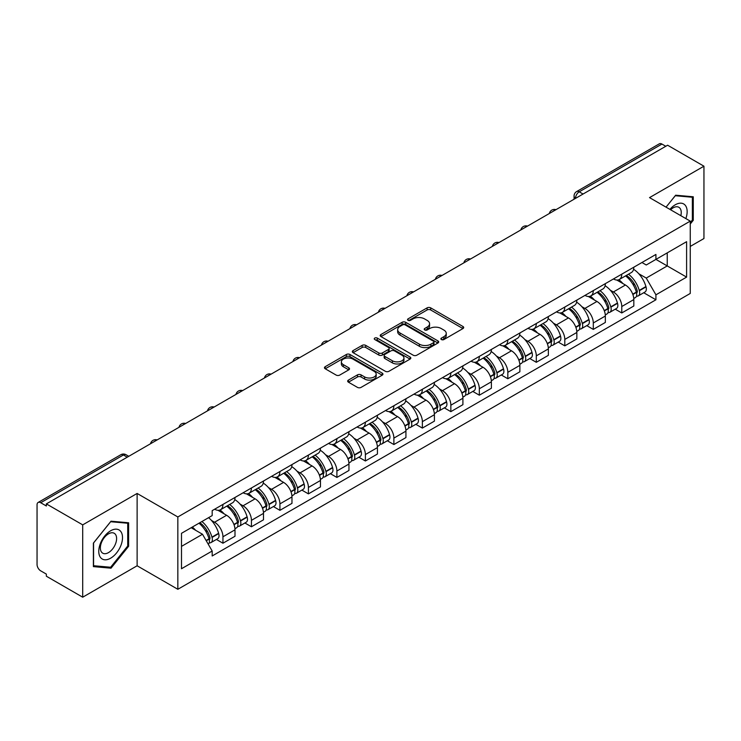 <?xml version="1.0" encoding="UTF-8"?>
<svg xmlns="http://www.w3.org/2000/svg" width="741" height="741" viewBox="0 0 741 741"><rect width="100%" height="100%" fill="white"/><g stroke="black" fill="none" stroke-linecap="round" stroke-linejoin="round"><path stroke-width="1.11" d="M441.404 339.554A1.778 1.028 0 0 0 443.915 339.554L462.958 328.559A2.538 1.463 0 0 0 463.699 327.522A2.538 1.463 0 0 0 462.958 326.494L430.697 307.867A2.538 1.463 0 0 0 427.112 307.867L408.069 318.862A1.778 1.028 0 0 0 407.55 319.584A1.778 1.028 0 0 0 408.069 320.307A1.778 1.028 0 0 0 410.579 320.307L413.043 318.88A8.114 4.687 0 0 1 424.51 318.88L427.196 320.436A8.114 4.687 0 0 1 429.576 323.752A8.114 4.687 0 0 1 427.196 327.059L424.732 328.485A1.778 1.028 0 0 0 424.213 329.208A1.778 1.028 0 0 0 424.732 329.93A1.778 1.028 0 0 0 427.242 329.93L429.706 328.513A8.114 4.687 0 0 1 441.182 328.513L443.868 330.06A8.114 4.687 0 0 1 446.249 333.376A8.114 4.687 0 0 1 443.868 336.683L441.404 338.109A1.778 1.028 0 0 0 440.886 338.832A1.778 1.028 0 0 0 441.404 339.554L441.404 338.109M348.418 380.096A2.538 1.463 0 0 0 347.677 381.133A2.538 1.463 0 0 0 348.418 382.171L357.477 387.395A2.538 1.463 0 0 0 361.062 387.395L382.208 375.178A2.538 1.463 0 0 0 382.949 374.149A2.538 1.463 0 0 0 382.208 373.112L349.947 354.485A2.538 1.463 0 0 0 346.362 354.485L325.206 366.693A2.538 1.463 0 0 0 324.465 367.731A2.538 1.463 0 0 0 325.206 368.768L336.145 375.076A2.538 1.463 0 0 0 339.73 375.076L348.779 369.852A2.538 1.463 0 0 0 349.52 368.814A2.538 1.463 0 0 0 348.779 367.786L343.361 364.655A6.78 3.918 0 0 1 341.369 361.886A6.78 3.918 0 0 1 345.556 358.264A6.78 3.918 0 0 1 352.948 359.116L374.186 371.38A6.78 3.918 0 0 1 376.178 374.149A6.78 3.918 0 0 1 371.991 377.762A6.78 3.918 0 0 1 364.6 376.919L361.062 374.872A2.538 1.463 0 0 0 357.477 374.872L348.418 380.096L348.418 382.171M177.84 516.968L137.122 493.45L82.705 524.869L46.359 503.889L667.613 145.217L703.95 166.197L649.533 197.615L690.251 221.124L177.84 516.968L177.84 589.29L690.251 293.455L690.251 221.124M413.219 355.208A2.538 1.463 0 0 0 416.803 355.208L437.959 343A2.538 1.463 0 0 0 438.7 341.962A2.538 1.463 0 0 0 437.959 340.925L405.688 322.298A2.538 1.463 0 0 0 402.104 322.298L380.957 334.515A2.538 1.463 0 0 0 380.207 335.543A2.538 1.463 0 0 0 380.957 336.581L413.219 355.208M375.483 339.943A1.778 1.028 0 0 1 377.28 340.193L377.28 338.081L410.079 357.023A2.538 1.463 0 0 1 410.82 358.051A2.538 1.463 0 0 1 410.079 359.089L388.932 371.297A2.538 1.463 0 0 1 385.348 371.297L353.077 352.67L353.077 350.604A2.538 1.463 0 0 0 352.336 351.642A2.538 1.463 0 0 0 353.077 352.67M353.077 350.604L362.136 345.38A2.538 1.463 0 0 1 365.721 345.38L378.799 352.929A2.538 1.463 0 0 0 382.384 352.929L388.395 349.465A2.538 1.463 0 0 0 389.136 348.427A2.538 1.463 0 0 0 388.395 347.399L374.77 339.526A1.778 1.028 0 0 1 374.251 338.804A1.778 1.028 0 0 1 375.344 337.859A1.778 1.028 0 0 1 377.28 338.081M82.705 524.869L82.705 597.2L46.359 576.22L46.359 574.108L40.699 570.839A5.168 2.983 -120 0 1 37.05 564.512L37.05 504.843A5.168 2.983 -120 0 1 38.115 502.472L120.839 454.715A5.168 2.983 60 0 1 123.423 454.974L40.699 502.731A5.168 2.983 -120 0 0 38.115 502.472M690.251 246.429L703.95 238.528L703.95 166.197M82.705 597.2L137.122 565.781L177.84 589.29M46.359 503.889L46.359 506.001L40.699 502.731M583.065 194.031L579.23 191.817A5.168 2.983 60 0 0 576.646 191.558L659.37 143.8A5.168 2.983 60 0 1 661.945 144.06L579.23 191.817A5.168 2.983 120 0 0 575.572 198.143L575.572 198.356M665.788 146.273L661.945 144.06M621.773 274.161A11.884 6.854 60 0 1 619.319 279.496L631.369 272.531A11.884 6.854 -120 0 0 633.824 267.205M610.334 290.222L613.372 291.973A11.884 6.854 60 0 1 621.773 306.524L633.824 299.568A11.884 6.854 -120 0 0 625.423 285.016L616.799 280.042M633.824 299.568L633.824 305.996L621.773 312.961L615.243 309.182M619.319 279.496A11.884 6.854 60 0 1 613.465 278.959M621.773 306.524L621.773 312.961M593.291 290.611A11.884 6.854 60 0 1 590.827 295.937L602.878 288.981A11.884 6.854 -120 0 0 605.341 283.646M586.752 325.632L593.291 329.402L605.341 322.446L605.341 316.018A11.884 6.854 -120 0 0 596.94 301.467L588.317 296.483M590.827 295.937A11.884 6.854 60 0 1 584.982 295.4M581.852 306.672L584.89 308.423A11.884 6.854 60 0 1 593.291 322.974L593.291 329.402M564.799 307.052A11.884 6.854 60 0 1 562.336 312.387L574.395 305.431A11.884 6.854 -120 0 0 576.85 300.096M558.26 342.083L564.799 345.852L576.85 338.896L576.85 332.459A11.884 6.854 -120 0 0 568.449 317.917L559.826 312.934M562.336 312.387A11.884 6.854 60 0 1 556.491 311.85M553.36 323.113L556.398 324.873A11.884 6.854 60 0 1 564.799 339.424L564.799 345.852M536.308 323.502A11.884 6.854 60 0 1 533.853 328.837L545.904 321.872A11.884 6.854 -120 0 0 548.368 316.546M529.778 358.524L536.308 362.303L548.368 355.337L548.368 348.909A11.884 6.854 -120 0 0 539.967 334.358L531.334 329.384M533.853 328.837A11.884 6.854 60 0 1 528 328.3M524.869 339.563L527.916 341.314A11.884 6.854 60 0 1 536.308 355.865L536.308 362.303M507.826 339.952A11.884 6.854 60 0 1 505.362 345.278L517.413 338.322A11.884 6.854 -120 0 0 519.876 332.987M501.287 374.974L507.826 378.744L519.876 371.787L519.876 365.359A11.884 6.854 -120 0 0 511.475 350.808L502.852 345.825M505.362 345.278A11.884 6.854 60 0 1 499.517 344.741M496.387 356.013L499.425 357.764A11.884 6.854 60 0 1 507.826 372.315L507.826 378.744M479.334 356.393A11.884 6.854 60 0 1 476.88 361.728L488.93 354.772A11.884 6.854 -120 0 0 491.385 349.437M472.804 391.424L479.334 395.194L491.385 388.238L491.385 381.8A11.884 6.854 -120 0 0 482.993 367.258L474.36 362.275M476.88 361.728A11.884 6.854 60 0 1 471.026 361.191M467.895 372.454L470.933 374.214A11.884 6.854 60 0 1 479.334 388.766L479.334 395.194M450.852 372.843A11.884 6.854 60 0 1 448.388 378.179L460.439 371.213A11.884 6.854 -120 0 0 462.903 365.887M444.313 407.865L450.852 411.644L462.903 404.679L462.903 398.25A11.884 6.854 -120 0 0 454.502 383.699L445.878 378.725M448.388 378.179A11.884 6.854 60 0 1 442.544 377.641M439.413 388.905L442.451 390.655A11.884 6.854 60 0 1 450.852 405.207L450.852 411.644M422.361 389.294A11.884 6.854 60 0 1 419.897 394.62L431.957 387.663A11.884 6.854 -120 0 0 434.411 382.328M415.821 424.315L422.361 428.085L434.411 421.129L434.411 414.701A11.884 6.854 -120 0 0 426.01 400.149L417.387 395.166M419.897 394.62A11.884 6.854 60 0 1 414.052 394.082M410.922 405.355L413.96 407.105A11.884 6.854 60 0 1 422.361 421.657L422.361 428.085M393.869 405.735A11.884 6.854 60 0 1 391.415 411.07L403.465 404.114A11.884 6.854 -120 0 0 405.929 398.778M387.339 440.765L393.879 444.535L405.929 437.579L405.929 431.142A11.884 6.854 -120 0 0 397.528 416.599L388.895 411.616M391.415 411.07A11.884 6.854 60 0 1 385.57 410.533M382.439 421.796L385.477 423.556A11.884 6.854 60 0 1 393.879 438.107L393.879 444.535M365.387 422.185A11.884 6.854 60 0 1 362.923 427.52L374.983 420.555A11.884 6.854 -120 0 0 377.438 415.229M358.848 457.206L365.387 460.985L377.438 454.02L377.438 447.592A11.884 6.854 -120 0 0 369.037 433.04L360.413 428.066M362.923 427.52A11.884 6.854 60 0 1 357.079 426.983M353.948 438.246L356.986 439.997A11.884 6.854 60 0 1 365.387 454.548L365.387 460.985M336.896 438.635A11.884 6.854 60 0 1 334.441 443.961L346.492 437.005A11.884 6.854 -120 0 0 348.955 431.67M330.366 473.656L336.896 477.426L348.955 470.47L348.955 464.042A11.884 6.854 -120 0 0 340.554 449.491L331.922 444.507M334.441 443.961A11.884 6.854 60 0 1 328.587 443.424M325.456 454.696L328.495 456.447A11.884 6.854 60 0 1 336.896 470.998L336.896 477.426M308.413 455.076A11.884 6.854 60 0 1 305.95 460.411L318 453.455A11.884 6.854 -120 0 0 320.464 448.12M301.874 490.107L308.413 493.877L320.464 486.92L320.464 480.483A11.884 6.854 -120 0 0 312.063 465.941L303.44 460.958M305.95 460.411A11.884 6.854 60 0 1 300.105 459.874M296.974 471.137L300.012 472.897A11.884 6.854 60 0 1 308.413 487.448L308.413 493.877M279.922 471.526A11.884 6.854 60 0 1 277.467 476.861L289.518 469.896A11.884 6.854 -120 0 0 291.973 464.57M273.392 506.548L279.922 510.327L291.973 503.361L291.973 496.933A11.884 6.854 -120 0 0 283.581 482.382L274.948 477.408M277.467 476.861A11.884 6.854 60 0 1 271.614 476.324M268.483 487.587L271.521 489.338A11.884 6.854 60 0 1 279.922 503.889L279.922 510.327M251.44 487.976A11.884 6.854 60 0 1 248.976 493.302L261.027 486.346A11.884 6.854 -120 0 0 263.49 481.011M244.9 522.998L251.44 526.768L263.49 519.812L263.49 513.383A11.884 6.854 -120 0 0 255.089 498.832L246.466 493.849M248.976 493.302A11.884 6.854 60 0 1 243.131 492.765M240.001 504.037L243.039 505.788A11.884 6.854 60 0 1 251.44 520.339L251.44 526.768M222.948 504.417A11.884 6.854 60 0 1 220.485 509.752L232.544 502.796A11.884 6.854 -120 0 0 234.999 497.461M216.409 539.448L222.948 543.218L234.999 536.262L234.999 529.824A11.884 6.854 -120 0 0 226.598 515.282L217.974 510.299M220.485 509.752A11.884 6.854 60 0 1 214.64 509.215M211.509 520.478L214.547 522.238A11.884 6.854 60 0 1 222.948 536.79L222.948 543.218M641.956 262.509L646.245 264.991L686.601 241.686L667.243 252.866L667.243 265.936L646.245 278.06L638.825 273.772M181.499 546.376L202.497 534.252L212.176 551.017L181.499 568.736L181.499 533.307L212.176 515.597L212.176 510.642L655.924 254.441L655.924 259.396L686.601 277.115L655.924 294.825L646.245 278.06M686.601 241.686L686.601 277.115M212.176 551.017L212.176 555.972L655.924 299.781L655.924 294.825M690.251 224.023L693.27 220.281L693.27 196.782L675.644 195.207L666.048 207.147L675.283 195.726L692.353 197.254L692.353 220.021L690.251 222.633M137.122 493.45L137.122 565.781M93.385 566.615L111.011 568.19L128.628 546.265L128.628 522.775L111.011 521.201L93.385 543.116L93.385 566.615M202.497 534.252L191.178 527.722M643.725 292.741L655.924 299.781M692.353 219.753L693.27 220.281M109.149 567.115L111.011 568.19M127.721 545.737L128.628 546.265M442.118 339.804L443.868 338.794A8.114 4.687 0 0 0 446.249 335.478L446.249 333.376M429.576 323.752L429.576 325.855A8.114 4.687 0 0 1 427.196 329.171L425.445 330.18M462.921 328.578L430.697 309.97A2.538 1.463 0 0 0 427.112 309.97L408.773 320.557M437.922 343.018L405.688 324.41A2.538 1.463 0 0 0 402.104 324.41L380.985 336.599L380.957 334.515M433.476 342.685A1.778 1.028 0 0 0 433.994 341.962A1.778 1.028 0 0 0 433.476 341.24L405.151 324.882A1.778 1.028 0 0 0 402.641 324.882L400.047 326.392A8.114 4.687 0 0 0 397.667 329.699A8.114 4.687 0 0 0 400.047 333.015L419.406 344.185A8.114 4.687 0 0 0 430.873 344.185L433.476 342.685L433.476 344.797A1.778 1.028 0 0 0 433.994 344.074L433.994 341.962M397.667 329.699L397.667 331.811A8.114 4.687 0 0 0 400.047 335.117L400.047 333.015M433.476 344.797L430.873 346.297A8.114 4.687 0 0 1 419.406 346.297L400.047 335.117M353.114 352.688L362.136 347.483L362.136 345.38M389.136 348.427L389.136 350.539A2.538 1.463 0 0 1 388.395 351.577L382.384 355.041A2.538 1.463 0 0 1 378.799 355.041L365.721 347.483A2.538 1.463 0 0 0 362.136 347.483M377.28 340.193L410.051 359.107M392.378 360.774A6.78 3.918 0 0 0 399.77 361.617A6.78 3.918 0 0 0 403.956 358.005A6.78 3.918 0 0 0 401.974 355.235L394.49 350.91A2.538 1.463 0 0 0 390.905 350.91L384.894 354.383A2.538 1.463 0 0 0 384.153 355.411A2.538 1.463 0 0 0 384.894 356.449L392.378 360.774L392.378 362.877A6.78 3.918 0 0 0 399.77 363.729A6.78 3.918 0 0 0 403.956 360.107L403.956 358.005M384.153 355.411L384.153 357.523A2.538 1.463 0 0 0 384.894 358.561L384.894 356.449M392.378 362.877L384.894 358.561M376.178 374.149L376.178 376.252A6.78 3.918 0 0 1 371.991 379.874A6.78 3.918 0 0 1 364.6 379.022L361.062 376.984A2.538 1.463 0 0 0 357.477 376.984L348.455 382.189M341.369 361.886L341.369 363.988A6.78 3.918 0 0 0 343.361 366.758L343.361 364.655M348.742 369.87L343.361 366.758M382.171 375.205L349.947 356.597A2.538 1.463 0 0 0 346.362 356.597L325.243 368.786M626.256 275.485A16.274 9.392 60 0 1 626.34 275.532A16.274 9.392 60 0 1 637.047 290.129L637.14 290.463A3.168 1.825 60 0 1 636.639 292.954A3.168 1.825 60 0 1 636.565 292.991M625.543 275.893A19.627 11.328 60 0 1 636.334 292.084L636.426 292.426A6.521 3.761 60 0 1 635.398 297.549L633.777 298.484M636.51 296.104A6.521 3.761 -120 0 0 638.316 295.863A6.521 3.761 -120 0 0 639.353 290.741L639.251 290.398A19.627 11.328 -120 0 0 628.47 274.207M633.583 269.289A19.627 11.328 60 0 1 645.92 286.554L646.013 286.887A6.521 3.761 60 0 1 644.985 292.01L638.316 295.863M618.855 279.718A19.627 11.328 60 0 1 622.949 283.59M632.49 283.618L635 285.063M685.86 218.595A16.784 9.689 120 0 0 685.564 205.702A16.784 9.689 120 0 0 669.901 209.379M680.84 215.696A11.495 6.632 120 0 0 680.155 208.49A11.495 6.632 120 0 0 678.867 207.295A11.495 6.632 120 0 0 670.596 209.777M691.223 196.597L692.353 197.254M120.922 531.695A16.784 9.689 120 0 0 104.703 536.039A16.784 9.689 120 0 0 100.359 557.269A16.784 9.689 120 0 0 116.578 552.925A16.784 9.689 120 0 0 120.922 531.695M115.522 534.483A11.495 6.632 120 0 0 114.225 533.279A11.495 6.632 120 0 0 103.536 538.642A11.495 6.632 120 0 0 101.443 551.989A11.495 6.632 120 0 0 102.74 553.184A11.495 6.632 120 0 0 113.429 547.821A11.495 6.632 120 0 0 115.522 534.483M110.641 567.245L93.57 565.726L93.57 542.958L110.641 521.72L127.721 523.239L127.721 546.006L110.641 567.245M126.581 522.59L127.721 523.239M597.774 291.926A16.274 9.392 60 0 1 597.848 291.973A16.274 9.392 60 0 1 608.556 306.579L608.657 306.913A3.168 1.825 60 0 1 608.157 309.395A3.168 1.825 60 0 1 608.083 309.432M597.061 292.343A19.627 11.328 60 0 1 607.842 308.534L607.944 308.877A6.521 3.761 60 0 1 606.907 313.989L605.286 314.925M608.028 312.554A6.521 3.761 -120 0 0 609.834 312.304A6.521 3.761 -120 0 0 610.862 307.182L610.769 306.848A19.627 11.328 -120 0 0 599.978 290.657M605.091 285.73A19.627 11.328 60 0 1 617.429 303.004L617.531 303.338A6.521 3.761 60 0 1 616.493 308.46L609.834 312.304M590.364 296.168A19.627 11.328 60 0 1 594.467 300.04M604.008 300.068L606.508 301.504M569.283 308.376A16.274 9.392 60 0 1 569.366 308.423A16.274 9.392 60 0 1 580.073 323.02L580.166 323.363A3.168 1.825 60 0 1 579.666 325.845A3.168 1.825 60 0 1 579.592 325.883M568.569 308.784A19.627 11.328 60 0 1 579.36 324.984L579.453 325.318A6.521 3.761 60 0 1 578.425 330.44L576.804 331.375M579.536 328.995A6.521 3.761 -120 0 0 581.342 328.754A6.521 3.761 -120 0 0 582.38 323.632L582.278 323.298A19.627 11.328 -120 0 0 571.496 307.098M576.609 302.18A19.627 11.328 60 0 1 588.947 319.445L589.039 319.788A6.521 3.761 60 0 1 588.011 324.901L581.342 328.754M561.873 312.619A19.627 11.328 60 0 1 565.976 316.481M575.516 316.509L578.017 317.954M540.791 324.827A16.274 9.392 60 0 1 540.874 324.873A16.274 9.392 60 0 1 551.582 339.471L551.675 339.804A3.168 1.825 60 0 1 551.174 342.296A3.168 1.825 60 0 1 551.109 342.333M540.087 325.234A19.627 11.328 60 0 1 550.869 341.425L550.961 341.768A6.521 3.761 60 0 1 549.933 346.89L548.312 347.825M551.054 345.445A6.521 3.761 -120 0 0 552.86 345.204A6.521 3.761 -120 0 0 553.888 340.082L553.796 339.739A19.627 11.328 -120 0 0 543.005 323.548M548.118 318.63A19.627 11.328 60 0 1 560.455 335.895L560.557 336.229A6.521 3.761 60 0 1 559.52 341.351L552.86 345.204M533.39 329.06A19.627 11.328 60 0 1 537.484 332.931M547.034 332.959L549.535 334.404M512.309 341.268A16.274 9.392 60 0 1 512.392 341.314A16.274 9.392 60 0 1 523.09 355.921L523.192 356.254A3.168 1.825 60 0 1 522.692 358.737A3.168 1.825 60 0 1 522.618 358.774M511.596 341.684A19.627 11.328 60 0 1 522.386 357.875L522.479 358.218A6.521 3.761 60 0 1 521.451 363.331L519.83 364.266M522.562 361.895A6.521 3.761 -120 0 0 524.369 361.645A6.521 3.761 -120 0 0 525.397 356.523L525.304 356.189A19.627 11.328 -120 0 0 514.513 339.999M519.626 335.071A19.627 11.328 60 0 1 531.973 352.345L532.066 352.679A6.521 3.761 60 0 1 531.038 357.801L524.369 361.645M504.899 345.51A19.627 11.328 60 0 1 509.002 349.382M518.543 349.409L521.043 350.845M483.817 357.718A16.274 9.392 60 0 1 483.901 357.764A16.274 9.392 60 0 1 494.608 372.362L494.701 372.704A3.168 1.825 60 0 1 494.201 375.187A3.168 1.825 60 0 1 494.136 375.224M483.104 358.125A19.627 11.328 60 0 1 493.895 374.325L493.988 374.659A6.521 3.761 60 0 1 492.96 379.781L491.339 380.717M494.08 378.336A6.521 3.761 -120 0 0 495.886 378.095A6.521 3.761 -120 0 0 496.915 372.973L496.813 372.64A19.627 11.328 -120 0 0 486.031 356.44M491.144 351.521A19.627 11.328 60 0 1 503.482 368.786L503.574 369.129A6.521 3.761 60 0 1 502.546 374.242L495.886 378.095M476.417 361.96A19.627 11.328 60 0 1 480.511 365.822M490.06 365.85L492.561 367.295M455.335 374.168A16.274 9.392 60 0 1 455.419 374.214A16.274 9.392 60 0 1 466.117 388.812L466.219 389.145A3.168 1.825 60 0 1 465.719 391.637A3.168 1.825 60 0 1 465.644 391.674M454.622 374.575A19.627 11.328 60 0 1 465.404 390.766L465.505 391.109A6.521 3.761 60 0 1 464.477 396.231L462.847 397.167M465.589 394.786A6.521 3.761 -120 0 0 467.395 394.545A6.521 3.761 -120 0 0 468.423 389.423L468.331 389.081A19.627 11.328 -120 0 0 457.54 372.89M462.653 367.971A19.627 11.328 60 0 1 474.99 385.237L475.092 385.57A6.521 3.761 60 0 1 474.064 390.692L467.395 394.545M447.925 378.401A19.627 11.328 60 0 1 452.029 382.273M461.569 382.3L464.07 383.745M426.844 390.609A16.274 9.392 60 0 1 426.927 390.655A16.274 9.392 60 0 1 437.635 405.262L437.727 405.596A3.168 1.825 60 0 1 437.227 408.078A3.168 1.825 60 0 1 437.153 408.115M426.131 391.026A19.627 11.328 60 0 1 436.921 407.217L437.014 407.559A6.521 3.761 60 0 1 435.986 412.672L434.365 413.608M437.097 411.236A6.521 3.761 -120 0 0 438.904 410.986A6.521 3.761 -120 0 0 439.941 405.864L439.839 405.531A19.627 11.328 -120 0 0 429.058 389.34M434.17 384.412A19.627 11.328 60 0 1 446.508 401.687L446.601 402.02A6.521 3.761 60 0 1 445.573 407.142L438.904 410.986M419.443 394.851A19.627 11.328 60 0 1 423.537 398.723M433.077 398.751L435.588 400.186M398.362 407.059A16.274 9.392 60 0 1 398.436 407.105A16.274 9.392 60 0 1 409.143 421.703L409.245 422.046A3.168 1.825 60 0 1 408.745 424.528A3.168 1.825 60 0 1 408.671 424.565M397.648 407.467A19.627 11.328 60 0 1 408.43 423.667L408.532 424A6.521 3.761 60 0 1 407.494 429.122L405.873 430.058M408.615 427.677A6.521 3.761 -120 0 0 410.421 427.437A6.521 3.761 -120 0 0 411.45 422.314L411.357 421.981A19.627 11.328 -120 0 0 400.566 405.781M405.679 400.862A19.627 11.328 60 0 1 418.017 418.128L418.119 418.47A6.521 3.761 60 0 1 417.081 423.583L410.421 427.437M390.952 411.301A19.627 11.328 60 0 1 395.055 415.164M404.595 415.192L407.096 416.637M369.87 423.509A16.274 9.392 60 0 1 369.954 423.556A16.274 9.392 60 0 1 380.661 438.153L380.754 438.487A3.168 1.825 60 0 1 380.253 440.978A3.168 1.825 60 0 1 380.179 441.015M369.157 423.917A19.627 11.328 60 0 1 379.948 440.108L380.04 440.45A6.521 3.761 60 0 1 379.012 445.573L377.391 446.508M380.124 444.128A6.521 3.761 -120 0 0 381.93 443.887A6.521 3.761 -120 0 0 382.958 438.765L382.865 438.422A19.627 11.328 -120 0 0 372.084 422.231M377.197 417.313A19.627 11.328 60 0 1 389.534 434.578L389.627 434.911A6.521 3.761 60 0 1 388.599 440.034L381.93 443.887M362.46 427.742A19.627 11.328 60 0 1 366.563 431.614M376.104 431.642L378.605 433.087M341.379 439.95A16.274 9.392 60 0 1 341.462 439.997A16.274 9.392 60 0 1 352.17 454.603L352.262 454.937A3.168 1.825 60 0 1 351.762 457.419A3.168 1.825 60 0 1 351.697 457.456M340.675 440.367A19.627 11.328 60 0 1 351.456 456.558L351.549 456.901A6.521 3.761 60 0 1 350.521 462.014L348.9 462.949M351.642 460.578A6.521 3.761 -120 0 0 353.448 460.328A6.521 3.761 -120 0 0 354.476 455.206L354.383 454.872A19.627 11.328 -120 0 0 343.592 438.681M348.705 433.754A19.627 11.328 60 0 1 361.043 451.028L361.145 451.362A6.521 3.761 60 0 1 360.107 456.484L353.448 460.328M333.978 444.192A19.627 11.328 60 0 1 338.072 448.064M347.622 448.092L350.123 449.528M312.897 456.4A16.274 9.392 60 0 1 312.98 456.447A16.274 9.392 60 0 1 323.678 471.044L323.78 471.387A3.168 1.825 60 0 1 323.28 473.87A3.168 1.825 60 0 1 323.206 473.907M312.183 456.808A19.627 11.328 60 0 1 322.974 473.008L323.067 473.342A6.521 3.761 60 0 1 322.039 478.464L320.418 479.399M323.15 477.019A6.521 3.761 -120 0 0 324.956 476.778A6.521 3.761 -120 0 0 325.984 471.656L325.892 471.322A19.627 11.328 -120 0 0 315.101 455.122M320.214 450.204A19.627 11.328 60 0 1 332.561 467.469L332.653 467.812A6.521 3.761 60 0 1 331.625 472.925L324.956 476.778M305.487 460.643A19.627 11.328 60 0 1 309.59 464.505M319.13 464.533L321.631 465.978M284.405 472.851A16.274 9.392 60 0 1 284.488 472.897A16.274 9.392 60 0 1 295.196 487.495L295.288 487.828A3.168 1.825 60 0 1 294.788 490.32A3.168 1.825 60 0 1 294.723 490.357M283.692 473.258A19.627 11.328 60 0 1 294.483 489.449L294.575 489.792A6.521 3.761 60 0 1 293.547 494.914L291.926 495.849M294.659 493.469A6.521 3.761 -120 0 0 296.474 493.228A6.521 3.761 -120 0 0 297.502 488.106L297.4 487.763A19.627 11.328 -120 0 0 286.619 471.572M291.732 466.654A19.627 11.328 60 0 1 304.069 483.919L304.162 484.253A6.521 3.761 60 0 1 303.134 489.375L296.474 493.228M277.004 477.084A19.627 11.328 60 0 1 281.098 480.955M290.639 480.983L293.149 482.428M255.923 489.292A16.274 9.392 60 0 1 256.006 489.338A16.274 9.392 60 0 1 266.704 503.945L266.806 504.278A3.168 1.825 60 0 1 266.306 506.761A3.168 1.825 60 0 1 266.232 506.798M255.21 489.708A19.627 11.328 60 0 1 265.991 505.899L266.093 506.242A6.521 3.761 60 0 1 265.065 511.355L263.435 512.29M266.176 509.919A6.521 3.761 -120 0 0 267.983 509.669A6.521 3.761 -120 0 0 269.011 504.547L268.918 504.213A19.627 11.328 -120 0 0 258.127 488.023M263.24 483.095A19.627 11.328 60 0 1 275.578 500.37L275.68 500.703A6.521 3.761 60 0 1 274.652 505.825L267.983 509.669M248.513 493.534A19.627 11.328 60 0 1 252.616 497.406M262.157 497.433L264.657 498.869M227.431 505.742A16.274 9.392 60 0 1 227.515 505.788A16.274 9.392 60 0 1 238.222 520.386L238.315 520.728A3.168 1.825 60 0 1 237.815 523.211A3.168 1.825 60 0 1 237.741 523.248M226.718 506.149A19.627 11.328 60 0 1 237.509 522.349L237.602 522.683A6.521 3.761 60 0 1 236.574 527.805L234.953 528.741M237.685 526.36A6.521 3.761 -120 0 0 239.491 526.119A6.521 3.761 -120 0 0 240.529 520.997L240.427 520.664A19.627 11.328 -120 0 0 229.645 504.464M234.758 499.545A19.627 11.328 60 0 1 247.096 516.81L247.188 517.153A6.521 3.761 60 0 1 246.16 522.266L239.491 526.119M220.031 509.984A19.627 11.328 60 0 1 224.125 513.846M233.665 513.874L236.166 515.319M199.82 522.729A16.274 9.392 60 0 1 209.731 536.836L209.833 537.169A3.168 1.825 60 0 1 209.333 539.661A3.168 1.825 60 0 1 209.258 539.698M198.996 523.202A19.627 11.328 60 0 1 209.018 538.79L209.119 539.133A6.521 3.761 60 0 1 208.221 544.172M209.203 542.81A6.521 3.761 -120 0 0 211.009 542.569A6.521 3.761 -120 0 0 212.037 537.447L211.945 537.105A19.627 11.328 -120 0 0 201.923 521.516M208.582 517.672A19.627 11.328 60 0 1 218.604 533.261L218.706 533.594A6.521 3.761 60 0 1 217.669 538.716L211.009 542.569M192.327 527.055A19.627 11.328 60 0 1 195.643 530.297M205.183 530.324L207.684 531.769M575.757 198.245L575.572 198.143A5.168 2.983 0 0 1 574.062 196.032L574.062 199.227M251.44 520.339L263.49 513.383M279.922 503.889L291.973 496.933M308.413 487.448L320.464 480.483M336.896 470.998L348.955 464.042M365.387 454.548L377.438 447.592M393.879 438.107L405.929 431.142M422.361 421.657L434.411 414.701M450.852 405.207L462.903 398.25M479.334 388.766L491.385 381.8M507.826 372.315L519.876 365.359M536.308 355.865L548.368 348.909M564.799 339.424L576.85 332.459M593.291 322.974L605.341 316.018M222.948 536.79L234.999 529.824M214.547 522.238L226.598 515.282M243.039 505.788L255.089 498.832M271.521 489.338L283.581 482.382M300.012 472.897L312.063 465.941M328.495 456.447L340.554 449.491M356.986 439.997L369.037 433.04M385.477 423.556L397.528 416.599M413.96 407.105L426.01 400.149M442.451 390.655L454.502 383.699M470.933 374.214L482.993 367.258M499.425 357.764L511.475 350.808M527.916 341.314L539.967 334.358M556.398 324.873L568.449 317.917M584.89 308.423L596.94 301.467M613.372 291.973L625.423 285.016M555.528 209.925A5.168 2.983 120 0 0 553.249 211.241M527.046 226.376A5.168 2.983 120 0 0 524.767 227.691M498.554 242.816A5.168 2.983 120 0 0 496.275 244.141M470.072 259.267A5.168 2.983 120 0 0 467.784 260.582M441.58 275.717A5.168 2.983 120 0 0 439.302 277.032M413.089 292.158A5.168 2.983 120 0 0 410.81 293.482M384.607 308.608A5.168 2.983 120 0 0 382.328 309.923M356.115 325.058A5.168 2.983 120 0 0 353.837 326.373M327.633 341.499A5.168 2.983 120 0 0 325.355 342.824M299.142 357.949A5.168 2.983 120 0 0 296.863 359.265M270.66 374.4A5.168 2.983 120 0 0 268.372 375.715M242.168 390.84A5.168 2.983 120 0 0 239.889 392.165M213.677 407.291A5.168 2.983 120 0 0 211.398 408.606M185.194 423.741A5.168 2.983 120 0 0 182.916 425.056M156.703 440.182A5.168 2.983 120 0 0 154.424 441.506M127.257 457.188L123.423 454.974A5.168 2.983 120 0 1 126.007 454.715A5.168 5.168 0 0 0 120.839 454.715M443.868 338.794L443.868 336.683M424.732 329.93L424.732 328.485M427.196 329.171L427.196 327.059M408.069 320.307L408.069 318.862M427.112 309.97L427.112 307.867M430.697 309.97L430.697 307.867M462.958 328.559L462.958 326.494M402.104 324.41L402.104 322.298M405.688 324.41L405.688 322.298M437.959 343L437.959 340.925M419.406 346.297L419.406 344.185M430.873 346.297L430.873 344.185M365.721 347.483L365.721 345.38M378.799 355.041L378.799 352.929M382.384 355.041L382.384 352.929M388.395 351.577L388.395 349.465M410.079 359.089L410.079 357.023M357.477 376.984L357.477 374.872M361.062 376.984L361.062 374.872M364.6 379.022L364.6 376.919M348.779 369.852L348.779 367.786M325.206 368.768L325.206 366.693M346.362 356.597L346.362 354.485M349.947 356.597L349.947 354.485M382.208 375.178L382.208 373.112M632.86 294.483L636.426 292.426M639.353 290.741L646.013 286.887M639.251 290.398L645.92 286.554M636.324 292.065L637.297 291.5M632.74 294.168L636.334 292.084M604.369 310.933L607.944 308.877M610.862 307.182L617.531 303.338M610.769 306.848L617.429 303.004M607.842 308.506L608.806 307.95M604.248 310.609L607.842 308.534M575.887 327.383L579.453 325.318M582.38 323.632L589.039 319.788M582.278 323.298L588.947 319.445M575.766 327.059L580.323 324.401M547.395 343.824L550.961 341.768M553.888 340.082L560.557 336.229M553.796 339.739L560.455 335.895M550.859 341.406L551.832 340.841M547.275 343.509L550.869 341.425M518.904 360.274L522.479 358.218M525.397 356.523L532.066 352.679M525.304 356.189L531.973 352.345M522.377 357.847L523.35 357.292M518.783 359.95L522.386 357.875M490.422 376.724L493.988 374.659M496.915 372.973L503.574 369.129M496.813 372.64L503.482 368.786M493.886 374.298L494.858 373.742M490.301 376.4L493.895 374.325M461.93 393.165L465.505 391.109M468.423 389.423L475.092 385.57M468.331 389.081L474.99 385.237M465.404 390.748L466.367 390.183M461.81 392.85L465.404 390.766M433.448 409.616L437.014 407.559M439.941 405.864L446.601 402.02M439.839 405.531L446.508 401.687M436.912 407.189L437.885 406.633M433.328 409.291L436.921 407.217M404.957 426.066L408.532 424M411.45 422.314L418.119 418.47M411.357 421.981L418.017 418.128M408.421 423.639L409.393 423.083M404.836 425.742L408.43 423.667M376.474 442.507L380.04 440.45M382.958 438.765L389.627 434.911M382.865 438.422L389.534 434.578M376.354 442.192L380.911 439.524M347.983 458.957L351.549 456.901M354.476 455.206L361.145 451.362M354.383 454.872L361.043 451.028M347.862 458.633L352.42 455.974M319.491 475.407L323.067 473.342M325.984 471.656L332.653 467.812M325.892 471.322L332.561 467.469M319.371 475.083L323.937 472.425M291.009 491.848L294.575 489.792M297.502 488.106L304.162 484.253M297.4 487.763L304.069 483.919M294.473 489.43L295.446 488.865M290.889 491.533L294.483 489.449M262.518 508.298L266.093 506.242M269.011 504.547L275.68 500.703M268.918 504.213L275.578 500.37M265.991 505.871L266.955 505.316M262.397 507.974L265.991 505.899M234.036 524.748L237.602 522.683M240.529 520.997L247.188 517.153M240.427 520.664L247.096 516.81M237.5 522.322L238.472 521.766M233.915 524.424L237.509 522.349M206.267 540.782L209.119 539.133M212.037 537.447L218.706 533.594M211.945 537.105L218.604 533.261M209.008 538.772L209.981 538.207M206.091 540.485L209.018 538.79M555.972 209.675A5.168 5.168 0 0 0 549.34 213.501M527.481 226.116A5.168 5.168 0 0 0 520.858 229.942M498.999 242.566A5.168 5.168 0 0 0 492.367 246.392M470.507 259.017A5.168 5.168 0 0 0 463.875 262.842M442.016 275.457A5.168 5.168 0 0 0 435.393 279.283M413.534 291.908A5.168 5.168 0 0 0 406.902 295.733M385.042 308.358A5.168 5.168 0 0 0 378.419 312.183M356.56 324.799A5.168 5.168 0 0 0 349.928 328.624M328.068 341.249A5.168 5.168 0 0 0 321.446 345.074M299.577 357.699A5.168 5.168 0 0 0 292.954 361.525M271.095 374.14A5.168 5.168 0 0 0 264.463 377.966M242.603 390.59A5.168 5.168 0 0 0 235.981 394.416M214.121 407.041A5.168 5.168 0 0 0 207.489 410.866M185.63 423.481A5.168 5.168 0 0 0 179.007 427.307M157.148 439.932A5.168 5.168 0 0 0 150.516 443.757M128.777 456.308L126.007 454.715M576.646 191.558A5.168 5.168 0 0 0 574.062 196.032"/></g></svg>
